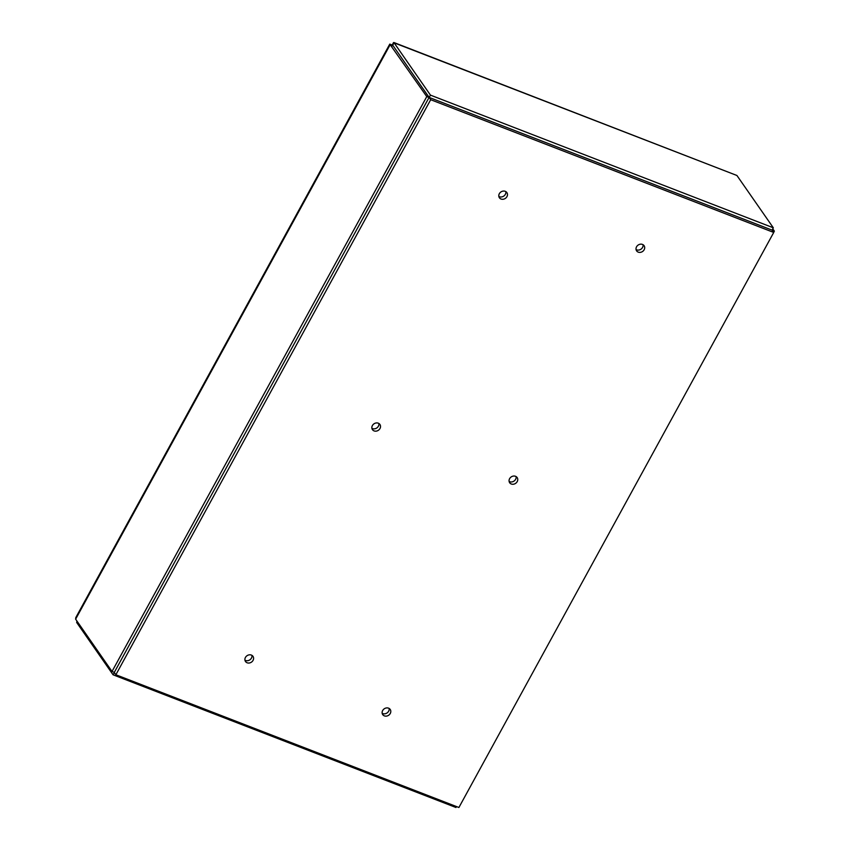 <?xml version="1.0" encoding="UTF-8"?>
<svg xmlns="http://www.w3.org/2000/svg" width="850" height="850" viewBox="0 0 850 850"><rect width="100%" height="100%" fill="white"/><g stroke="black" fill="none" stroke-linecap="round" stroke-linejoin="round"><path stroke-width="1.27" d="M430.695 99.705L773.734 232.454L458.904 807.5L115.866 674.751L430.695 99.705L422.694 88.209L429.048 97.484L114.314 672.371L112.019 671.479L75.629 619.172L75.777 617.642L389.767 44.115L426.764 96.603L429.048 97.484M393.125 44.498L392.732 45.209L422.673 88.241M392.732 45.209L390.362 44.296L75.629 619.172M430.44 95.115L393.89 42.511L736.929 175.493L773.319 227.8L430.44 95.115L429.176 97.431L422.694 88.209M393.019 44.678L394.049 42.808C393.656 41.979 393.019 43.042 392.116 45.996M429.176 97.431L772.055 230.127L773.319 227.8M772.225 230.286L774.371 231.126L772.767 228.809M505.824 191.601A4.548 3.899 -34.8 0 1 503.763 196.084A4.548 3.899 -34.8 0 1 498.854 196.446M378.877 423.481A4.548 3.899 -34.8 0 1 376.816 427.954A4.548 3.899 -34.8 0 1 371.907 428.326M251.929 655.35A4.548 3.899 -34.8 0 1 249.868 659.834A4.548 3.899 -34.8 0 1 244.959 660.195M643.036 244.704A4.548 3.899 -34.8 0 1 640.985 249.188A4.548 3.899 -34.8 0 1 636.066 249.549M516.088 476.574A4.548 3.899 -34.8 0 1 514.038 481.058A4.548 3.899 -34.8 0 1 509.118 481.429M389.141 708.454A4.548 3.899 -34.8 0 1 387.09 712.927A4.548 3.899 -34.8 0 1 382.181 713.299M773.681 232.379L774.371 231.126M114.314 672.531L113.071 674.804L455.951 807.489L456.461 806.554M76.936 621.053L76.681 622.487L113.071 674.804M77.233 621.477L76.681 622.487M426.764 96.603L112.019 671.479M115.866 674.751L114.166 672.318M388.567 708.167A4.548 3.899 -34.8 0 1 390.192 709.431A4.548 3.899 -34.8 0 1 388.684 715.232A4.548 3.899 -34.8 0 1 382.723 714.616A4.548 3.899 -34.8 0 1 383.339 709.601A4.548 3.899 -34.8 0 1 388.567 708.167M515.514 476.297A4.548 3.899 -34.8 0 1 517.14 477.551A4.548 3.899 -34.8 0 1 515.631 483.353A4.548 3.899 -34.8 0 1 509.671 482.747A4.548 3.899 -34.8 0 1 510.287 477.732A4.548 3.899 -34.8 0 1 515.514 476.297M642.462 244.428A4.548 3.899 -34.8 0 1 644.088 245.682A4.548 3.899 -34.8 0 1 642.579 251.483A4.548 3.899 -34.8 0 1 636.618 250.877A4.548 3.899 -34.8 0 1 637.234 245.852A4.548 3.899 -34.8 0 1 642.462 244.428M251.356 655.074A4.548 3.899 -34.8 0 1 252.971 656.327A4.548 3.899 -34.8 0 1 251.472 662.129A4.548 3.899 -34.8 0 1 245.512 661.523A4.548 3.899 -34.8 0 1 246.117 656.508A4.548 3.899 -34.8 0 1 251.356 655.074M378.303 423.194A4.548 3.899 -34.8 0 1 379.918 424.458A4.548 3.899 -34.8 0 1 378.42 430.259A4.548 3.899 -34.8 0 1 372.459 429.643A4.548 3.899 -34.8 0 1 373.065 424.628A4.548 3.899 -34.8 0 1 378.303 423.194M505.251 191.324A4.548 3.899 -34.8 0 1 506.866 192.578A4.548 3.899 -34.8 0 1 505.368 198.379A4.548 3.899 -34.8 0 1 499.407 197.774A4.548 3.899 -34.8 0 1 500.013 192.759A4.548 3.899 -34.8 0 1 505.251 191.324M773.734 232.454L772.076 230.074M736.929 175.493L394.049 42.808"/></g></svg>
